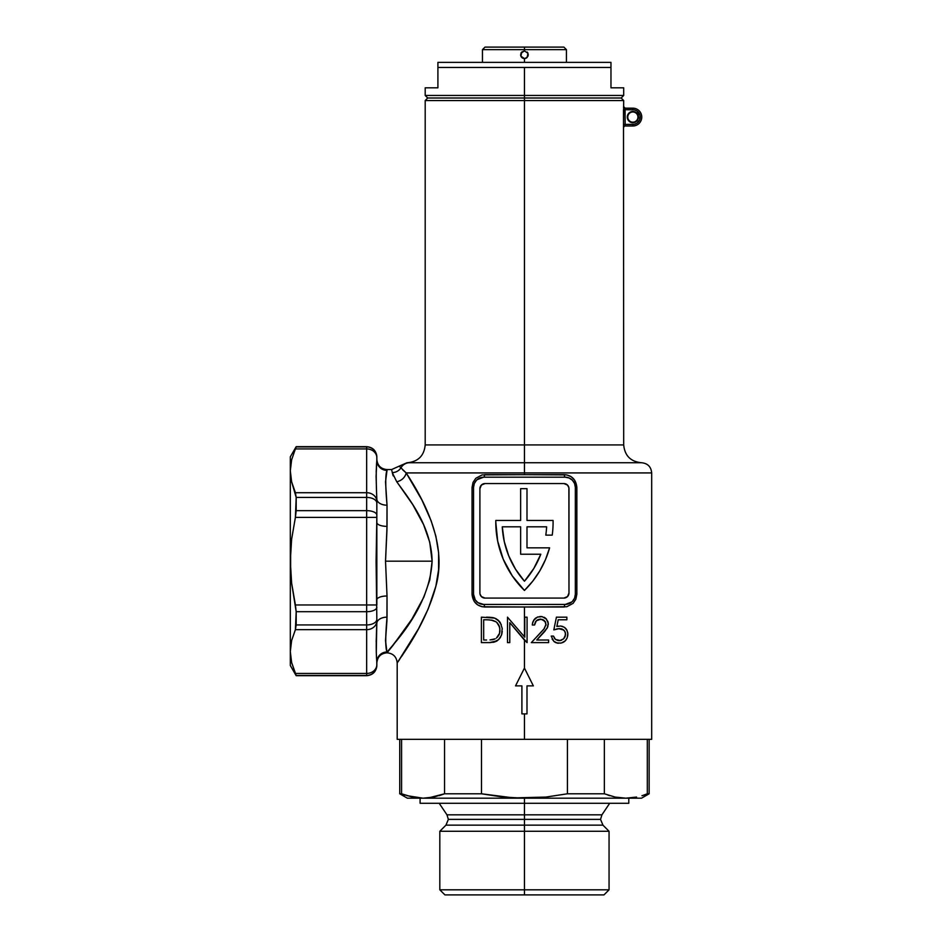 <?xml version="1.0" encoding="UTF-8"?>
<svg xmlns="http://www.w3.org/2000/svg" width="942" height="942" viewBox="0 0 942 942"><rect width="100%" height="100%" fill="white"/><g stroke="black" fill="none" stroke-linecap="round" stroke-linejoin="round"><path stroke-width="1.41" d="M625.229 125.992A1.531 1.531 0 0 0 623.698 127.523L623.639 127.523A1.531 1.531 90 0 1 625.158 125.992L632.859 125.992L625.158 125.992L625.005 109.708L634.307 109.849L636.957 110.944L640.101 115.642L639.677 119.917L636.957 123.225L634.296 124.32L623.486 124.462L623.639 106.646L625.158 108.177L632.859 108.177A8.902 8.902 0 0 1 641.761 117.091A8.902 8.902 0 0 1 632.859 125.992A8.902 8.902 0 0 0 641.761 117.091A8.902 8.902 0 0 0 632.859 108.177L625.229 108.177M628.208 113.97L627.266 117.091A5.593 5.593 0 0 1 632.859 111.486A5.593 5.593 0 0 1 638.464 117.091L637.946 117.091A5.087 5.087 0 0 0 632.859 111.992A5.087 5.087 0 0 0 627.772 117.091A5.087 5.087 0 0 0 632.859 122.177A5.087 5.087 0 0 0 637.946 117.091L638.464 117.091A5.593 5.593 0 0 1 632.859 122.684A5.593 5.593 0 0 1 627.266 117.091L627.772 117.091A5.087 5.087 0 0 1 632.859 111.992A5.087 5.087 0 0 1 637.946 117.091A5.087 5.087 0 0 1 632.859 122.177A5.087 5.087 0 0 1 627.772 117.091L627.372 118.174L628.903 121.047L631.764 122.578L633.954 122.578L637.51 120.199L638.346 115.996L637.51 113.97L635.002 111.91L630.716 111.91L628.208 113.97L627.372 115.996L628.208 120.199M407.38 462.734C418.189 461.674 424.135 455.74 425.195 444.918L524.447 444.918L524.447 98.003L427.739 98.003L621.155 98.003L524.447 98.003L524.447 100.547L623.698 100.547L524.447 100.547L524.447 444.918L425.195 444.918L524.447 444.918L524.447 462.734L641.514 462.734L524.447 462.734L524.447 472.919L651.687 472.919L524.447 472.919L524.447 474.65L566.778 474.898L571.217 476.746L574.667 480.208L576.845 487.379L576.845 594.261L575.845 599.242L573.101 603.351L566.766 606.754L524.447 606.989L524.447 636.792L524.788 617.175L527.073 617.175L527.073 642.621L524.447 640.113L524.447 668.066L533.349 685.882L526.99 685.882L526.99 713.883L524.447 713.883L524.447 739.329L651.687 739.329L524.447 739.329L524.447 713.883L521.903 713.883L521.903 685.882L515.533 685.882L524.447 668.066L524.447 640.113L509.775 622.638L509.775 642.621L507.491 642.621L507.491 617.175L524.447 636.792L524.447 606.989L482.116 606.754L477.676 604.905L474.215 601.432L472.048 594.261L472.048 487.379L473.037 482.398L475.792 478.289L482.116 474.898L524.447 474.65L524.447 472.919L406.179 472.919L421.851 499.908L431.106 520.714L435.875 536.175L438.607 552.718L438.595 569.698L435.875 586.207L428.186 608.956L418.531 628.714L397.453 662.603M402.823 469.964L406.179 472.919L524.447 472.919L524.447 462.734L408.51 462.734M404.648 629.892L387.021 652.806C385.219 651.511 429.517 612.5 432.119 561.185L429.729 542.156L423.617 524.718L412.784 504.665L397.3 482.504M290.324 650.321L290.313 665.523L296.188 675.708L366.662 675.708C372.832 675.096 376.235 671.705 376.835 665.523L376.835 665.288A10.185 10.162 180 0 1 366.662 675.449L296.188 675.449L291.631 662.544L290.313 651.546L290.313 561.185L290.313 651.546L291.631 640.536L295.399 629.656L291.631 640.536L290.313 651.546L291.631 662.544L295.399 673.436L366.662 673.436L366.662 629.656L295.399 629.656L296.188 611.699L296.188 624.935L366.662 624.935L366.662 611.699L296.188 611.699L291.631 583.133L290.313 561.185L290.313 470.823L290.313 561.185L291.631 539.165L295.399 517.394L291.631 539.165L290.642 550.187L290.642 572.171L291.631 583.133L295.399 604.964L366.662 604.964L366.662 517.394L295.399 517.394L296.188 497.435L296.188 510.658L366.662 510.658L366.662 497.435L296.188 497.435L291.631 481.821L290.313 470.823L290.313 456.835L290.313 470.823L291.631 459.814L295.399 448.922L366.662 448.922A10.185 8.819 0 0 1 376.835 457.741L376.835 460.297A10.185 10.091 0 0 0 387.021 470.388C385.337 474.038 385.337 485.648 387.021 505.195A10.185 6.217 0 0 1 376.835 498.977C376.035 481.645 376.035 468.751 376.835 460.297L376.835 457.741A10.185 8.819 180 0 0 366.662 448.922L366.662 492.713L366.662 448.922L295.399 448.922L291.631 459.814L290.313 470.823L291.631 481.821L295.399 492.713L366.662 492.713A10.185 8.819 0 0 1 376.835 501.521L376.093 476.322L376.835 460.297A10.185 10.091 180 0 0 387.021 470.388L385.525 481.845L387.021 505.195L386.938 530.558L385.525 561.185L432.119 561.185L385.525 561.185L387.021 595.992L386.938 620.66L385.525 640.525L387.021 652.806C380.839 653.407 377.448 656.798 376.835 662.98M392.732 474.474L393.014 475.286M392.131 471.895L391.778 470.317M393.12 645.235L411.842 619.2L423.853 597.134L429.799 579.907L432.119 561.185C431.401 525.718 408.369 497.977 396.723 481.739L392.261 472.601C391.413 468.551 391.413 468.551 392.261 472.601C391.413 468.551 391.413 468.551 392.261 472.601A10.185 9.832 171 0 0 400.927 467.844A10.185 9.985 -90 0 1 409.582 462.734A10.185 9.985 90 0 0 400.927 467.844C398.702 465.607 398.702 465.607 400.927 467.844A10.185 9.832 -9 0 1 392.261 472.601L393.261 475.922M385.525 640.525L386.196 647.908M651.687 739.329L651.687 472.919L524.447 472.919M562.197 629.079L558.712 628.62L553.825 629.892L556.428 617.175L566.872 617.175L566.872 619.777L558.217 619.777L556.84 626.477L560.643 626.006L564.352 627.278L566.99 630.292L567.826 633.471L567.202 637.84L565.294 640.819L561.444 642.986L557.558 643.162L553.755 641.278L551.211 636.097L553.496 636.097L555.474 639.453L559.736 640.631L563.646 638.841L565.541 634.861L565.118 631.882L563.74 630.01L558.512 628.632M532.866 621.861L532.289 625.005L534.573 625.005L536.292 620.79L538.223 619.518L542.521 619.483L545.548 622.238L545.96 624.876L545.006 621.343L540.991 619.153L536.292 620.79L534.573 625.005L532.289 625.005L532.336 624.169L533.631 620.295L537.364 617.128L542.074 616.633L546.431 619.082L548.244 623.321L547.302 627.973L536.763 640.007L548.597 640.007L548.597 642.621L531.312 642.621L543.946 629.032L545.995 624.287L544.311 628.573L531.312 642.621L548.597 642.621L548.597 640.007L536.763 640.007L544.935 631.222L547.844 626.736L548.138 622.568L546.03 618.647L542.086 616.633L537.364 617.128L534.667 619L532.642 622.532M539.825 570.828A95.436 95.436 0 0 0 539.848 570.781L532.783 581.132L524.447 590.446L512.295 575.903L503.252 559.254A95.436 95.436 0 0 0 503.252 559.265L497.682 541.132L495.798 522.28A95.436 95.436 0 0 0 495.798 522.304A95.436 95.436 0 0 1 495.81 520.467L520.632 520.467L520.632 488.651L526.99 488.651L526.99 520.467L553.072 520.467A95.436 95.436 0 0 1 552.224 535.127L545.795 535.127A89.078 89.078 0 0 0 546.619 526.825L526.99 526.825L526.99 547.844L549.598 547.844A95.436 95.436 0 0 1 524.447 590.446A95.436 95.436 0 0 1 495.81 520.467L520.632 520.467L520.632 488.651L526.99 488.651L526.99 520.467L553.072 520.467A95.436 95.436 0 0 1 552.224 535.127L545.795 535.127A89.078 89.078 0 0 0 546.619 526.825A89.078 89.078 0 0 1 545.795 535.127M409.582 462.734C406.026 462.734 406.026 462.734 409.582 462.734L641.514 462.734L524.447 462.734L524.447 444.918L623.698 444.918L524.447 444.918L623.698 444.918L623.486 109.708L625.005 109.708L625.158 108.177A1.531 1.531 90 0 1 623.639 106.646L623.698 100.547L621.155 98.003L524.447 98.003L621.155 98.003L623.698 95.46L524.447 95.46L524.447 98.003L427.739 98.003L524.447 98.003L524.447 95.46L623.698 95.46L623.698 87.818L610.969 87.818L610.969 67.459L524.447 67.459L524.447 95.46L524.447 67.459L437.912 67.459L437.912 87.818L425.195 87.818L437.912 87.818L437.912 67.459L610.969 67.459L610.969 62.372L437.912 62.372L610.969 62.372L610.969 87.818L623.698 87.818M623.533 107.553L623.592 106.893M623.557 126.97L623.486 124.462L625.005 124.462L625.158 125.992L625.064 108.624L625.005 109.708L632.859 109.708L632.859 108.177L632.859 109.708A7.383 7.383 0 0 1 640.242 117.091A7.383 7.383 0 0 1 632.859 124.462L632.859 125.992L632.859 124.462L625.005 124.462M503.817 477.194L545.065 477.194M545.065 604.446L503.817 604.446M376.282 652.841L376.835 620.837A10.185 8.819 180 0 1 366.662 629.656L366.662 673.436L295.399 673.436L296.188 675.449L366.662 675.449A10.185 10.162 -0 0 0 376.835 665.288L376.729 659.223M376.835 604.964L366.662 604.964L366.662 611.699L366.662 604.964L295.399 604.964L296.188 611.699L366.662 611.699A10.185 4.486 0 0 0 376.835 607.213A10.185 4.486 180 0 1 366.662 611.699L366.662 624.935A10.185 5.664 0 0 0 376.835 619.259L376.093 561.185L376.835 517.394L366.662 517.394L366.662 604.964L376.835 604.964L376.835 503.099A10.185 5.664 180 0 0 366.662 497.435L366.662 510.658A10.185 4.486 0 0 1 376.835 515.156A10.185 4.486 180 0 0 366.662 510.658L296.188 510.658L295.399 517.394L366.662 517.394L366.662 510.658L366.662 517.394L376.835 517.394M376.835 457.07L376.835 456.835C376.235 450.653 372.832 447.262 366.662 446.661L296.188 446.661L366.662 446.908A10.185 10.162 0 0 1 376.835 457.07A10.185 10.162 180 0 0 366.662 446.908L296.188 446.908L295.988 447.544L296.188 446.661L290.313 456.835M524.447 100.547L425.195 100.547L524.447 100.547M564.364 606.989L484.518 606.989A2.543 0.801 90 0 0 483.729 604.446A10.185 10.185 0 0 1 473.543 594.261L473.543 487.379L474.321 483.482L476.522 480.185L479.831 477.971L483.729 477.194L565.165 477.194L569.062 477.971L572.359 480.185L574.573 483.482L575.338 487.379L575.338 594.261L574.573 598.158L572.359 601.467L569.062 603.669L565.165 604.446L483.729 604.446L478.065 602.727L475.263 599.924L473.543 594.261L473.543 487.379A10.185 10.185 0 0 1 483.729 477.194A2.543 0.801 90 0 0 484.518 474.65L564.364 474.65C571.841 475.298 576.009 479.549 576.845 487.379L576.845 594.261L575.338 594.261A10.185 10.185 0 0 1 565.165 604.446A2.543 0.801 -90 0 0 564.364 606.989A2.543 0.801 90 0 1 565.165 604.446M565.165 477.194A2.543 0.801 90 0 1 564.364 474.65A2.543 0.801 -90 0 0 565.165 477.194A10.185 10.185 0 0 1 575.338 487.379L575.338 594.261L576.845 594.261M480.008 593.99L481.397 596.592L485 598.088L563.893 598.088L567.484 596.592L568.98 592.989L568.886 487.662L567.484 485.048L563.893 483.564L485 483.564L481.397 485.048L479.902 488.651L479.902 592.989A5.087 5.087 0 0 0 485 598.088L563.893 598.088A5.087 5.087 0 0 0 568.98 592.989L568.98 488.651A5.087 5.087 0 0 0 563.893 483.564A5.087 5.087 0 0 1 568.98 488.651L568.98 592.989A5.087 5.087 0 0 1 563.893 598.088L485 598.088A5.087 5.087 0 0 1 479.902 592.989L479.902 488.651A5.087 5.087 0 0 1 485 483.564A5.087 5.087 0 0 0 479.902 488.651M485 483.564L563.893 483.564M564.882 483.658L565.836 483.952M568.886 487.662L568.98 488.651M484 597.982L483.046 597.699M526.99 547.844L526.99 526.825L546.619 526.825L526.99 526.825L526.99 547.844L549.598 547.844L545.477 559.642L539.837 570.805M520.632 526.825L502.274 526.825L520.632 526.825L520.632 554.214L520.632 526.825L502.274 526.825L504.288 541.638L508.751 555.898L515.533 569.215L524.447 581.214L533.831 568.438L540.814 554.214L520.632 554.214L540.814 554.214A89.078 89.078 0 0 1 524.447 581.214A89.078 89.078 0 0 0 540.814 554.214L533.831 568.438M502.274 526.849A89.078 89.078 0 0 0 524.435 581.202A89.078 89.078 0 0 1 502.274 526.825M397.194 739.329L524.447 739.329L397.194 739.329L397.194 662.98C396.594 656.798 393.191 653.407 387.021 652.806L387.021 651.982A10.185 10.091 0 0 0 376.835 662.073C376.035 653.607 376.035 640.713 376.835 623.392A10.185 6.217 180 0 1 387.021 617.163A10.185 6.217 0 0 0 376.835 623.392M401.622 656.421L403.659 653.336M398.325 661.331L399.632 659.4M490.523 642.597L481.386 642.621L481.386 617.175L494.114 617.928L497.894 619.918L500.379 622.815L502.168 628.279L501.65 634.59L500.061 637.922L497.164 640.831L489.275 642.621L494.197 642.091M387.421 652.311L393.085 645.282M386.338 648.567L387.021 651.982C385.337 648.284 385.337 636.674 387.021 617.163L387.021 595.992A10.185 3.862 -0 0 0 376.835 599.866A10.185 3.862 180 0 1 387.021 595.992L385.525 561.185L387.021 526.366A10.185 3.862 0 0 1 376.835 522.504A10.185 3.862 180 0 0 387.021 526.366L387.021 505.195A10.185 6.217 180 0 1 376.835 498.977M295.988 674.813L291.631 662.544M296.188 446.908L294.716 450.488M295.399 448.922L295.988 447.544M290.313 651.546L290.313 665.523M526.99 713.883L521.903 713.883L521.903 685.882L515.533 685.882L524.447 668.066L533.349 685.882L526.99 685.882L526.99 713.883M501.262 624.593L497.894 619.918L494.609 618.093L481.386 617.175L481.386 642.621L489.275 642.621M488.557 617.21L492.16 617.505M492.666 617.587L493.573 617.775M494.597 618.093L499.248 621.249M502.251 629.244L502.168 628.29M500.673 636.91L499.955 638.087M493.196 642.314L498.659 639.63L501.415 635.297L502.227 631.517M494.008 642.138L493.396 642.279M491.159 620.072L496.104 621.861L492.807 620.366L488.168 619.836M487.473 619.812L489.381 619.895M499.908 631.705L499.437 633.884L499.896 628.608L498.283 624.122L499.59 627.019L499.908 631.693M496.728 622.356L499.601 627.042L499.966 630.963M489.993 639.924L495.209 638.817M499.637 633.177L496.458 638.052L498.942 635.026M499.178 634.543L499.46 633.789M493.42 639.488L491.712 639.783M492.148 639.724L492.901 639.606M486.59 640.007L483.67 640.007L483.67 619.777L487.414 619.801L483.67 619.777L483.67 640.007L486.59 640.007M487.544 617.175L486.531 617.175L487.544 617.175M496.34 618.87L495.492 618.447M500.402 622.85L499.284 621.284M502.121 632.447L502.239 631.34M501.65 634.614L501.933 633.53M494.256 642.079L496.611 641.172M497.541 637.063L499.425 633.895L496.469 638.04M499.896 628.608L499.766 627.808M499.06 625.512L496.634 622.273M497.447 623.051L496.799 622.415M491.335 620.095L492.313 620.26M493.867 639.359L494.55 639.112M496.104 621.861L495.445 621.426M499.601 627.042L499.354 626.277M524.447 636.792L507.491 617.175L507.491 642.621L509.775 642.621L509.775 622.638L527.073 642.621L527.073 617.175L524.788 617.175L524.788 637.204M517.076 631.34L509.775 622.638M517.405 631.729L518.795 633.377M539.884 619.153L540.991 619.153M536.775 620.354L535.609 621.649M532.289 625.005L532.348 624.099M533.655 620.272L535.127 618.541M535.292 618.399L536.045 617.834M540.59 616.515L539.766 616.551M541.968 616.621L541.344 616.551M544.146 617.281L544.853 617.693M548.138 622.568L547.702 621.119M543.122 633.212L536.763 640.007M545.548 622.226L545.218 621.638M533.29 640.513L541.179 632.082M538.153 616.845L537.376 617.128M546.537 619.2L545.477 618.14M548.244 624.758L548.138 622.58M548.279 624.087L548.244 623.321M542.78 630.375L541.991 631.234M545.995 624.287L545.877 625.464M543.463 619.93L544.299 620.566M534.738 623.863L535.562 621.708M558.217 619.777L556.84 626.477L558.335 626.124L556.84 626.477L558.217 619.777L566.872 619.777L566.872 617.175L556.428 617.175L553.825 629.892L556.428 617.175L553.825 629.892L559.43 628.585L561.715 628.903L564.541 630.857L565.541 633.613L564.517 630.834L562.798 629.362M557.24 628.832L556.581 628.985M555.25 629.374L554.602 629.597M561.55 640.207L560.349 640.548L563.646 638.841L565.094 636.745L565.459 633M560.36 640.548L555.474 639.453L558.147 640.584M554.744 638.794L553.496 636.097L551.211 636.097L553.755 641.278L556.18 642.797L560.784 643.127M558.265 643.245L557.299 643.115M555.592 642.55L554.885 642.15M554.296 641.737L552.118 639.112M562.386 642.691L565.294 640.819L567.202 637.84L567.849 634.307L567.685 636.133M565.294 640.831L563.928 641.926M562.857 626.501L560.643 626.006M565.577 628.314L564.364 627.278L566.578 629.574L567.72 632.647L566.766 629.892M567.826 633.471L567.72 632.647M558.194 626.147L557.582 626.277M565.589 628.314L566.578 629.574M567.202 637.852L565.871 640.16M563.281 642.303L564.128 641.785M559.736 640.631L559.112 640.666M558.712 628.62L559.43 628.585M407.015 462.734L399.208 466.149L406.179 472.919L400.927 467.844M376.294 638.264L376.164 641.679M376.835 665.288L376.835 664.628A10.185 8.819 180 0 1 366.662 673.436L366.662 675.449L366.662 673.436A10.185 8.819 -0 0 0 376.835 664.628L376.835 662.073A10.185 10.091 180 0 1 387.021 651.982M376.423 467.432L376.199 471.2M376.835 460.297L376.188 472.283M396.723 481.739A10.185 8.348 145.4 0 0 406.179 472.919C420.462 494.891 448.439 541.226 435.875 586.207C424.783 628.173 396.452 662.497 397.194 662.98C396.806 661.99 425.007 627.784 435.958 585.853C448.333 540.873 420.285 494.656 406.179 472.919A10.185 8.348 -34.6 0 1 396.723 481.739M633.954 111.592L632.859 111.486M630.716 122.26L631.764 122.578M632.859 122.684L635.002 122.26M635.968 121.742L637.51 120.199M623.486 109.708L625.005 109.708L625.158 108.177A1.531 1.531 -90 0 1 623.639 106.646M625.088 125.745L625.158 125.992A1.531 1.531 -90 0 0 623.639 127.523M623.698 127.523A1.531 1.531 0 0 1 625.217 125.992M366.662 448.922L366.662 446.908L366.662 448.922M366.662 492.713L295.399 492.713L296.188 497.435L366.662 497.435L366.662 492.713L366.662 497.435A10.185 5.664 0 0 1 376.835 503.099L376.835 501.521A10.185 8.819 180 0 0 366.662 492.713M366.662 624.935L296.188 624.935L295.399 629.656L366.662 629.656L366.662 624.935L366.662 629.656A10.185 8.819 0 0 0 376.835 620.837L376.835 619.259A10.185 5.664 180 0 1 366.662 624.935M575.338 487.379L576.845 487.379L575.338 487.379M565.259 604.446L571.888 601.914M483.729 604.446A2.543 0.801 -90 0 1 484.518 606.989C477.041 606.342 472.884 602.103 472.048 594.261L473.543 594.261L472.048 594.261L472.048 487.379L473.543 487.379L472.048 487.379M483.623 477.194L477.005 479.725M484.518 474.65A2.543 0.801 -90 0 1 483.729 477.194M524.447 825.133L602.927 825.133L524.447 825.133L524.447 819.375L600.537 819.375L448.345 819.375L524.447 819.375L524.447 825.133L445.966 825.133L524.447 825.133L524.447 894.9L603.975 894.9L444.918 894.9L524.447 894.9L524.447 889.813L609.062 889.813L524.447 889.813L524.447 831.28L609.062 831.28L524.447 831.28L524.447 825.133L445.966 825.133L448.345 819.375L446.967 814.83L524.447 814.83L446.967 814.83L524.447 814.83L524.447 819.375L448.345 819.375L524.447 819.375L524.447 814.83L601.926 814.83L600.537 819.375L602.927 825.133L524.447 825.133M405.354 795.166L401.575 793.788L401.575 739.329L401.575 793.788L412.302 797.062L423.064 798.192L433.815 797.062L444.542 793.788L444.542 739.329L444.542 793.788L481.48 793.788L502.934 797.062L524.447 798.192L625.829 798.192L636.58 797.062L625.829 798.192L615.067 797.062L625.829 798.192L641.514 798.192L407.38 798.192L399.738 793.788L405.107 795.083M524.447 803.279L524.447 814.83L524.447 803.279L628.785 803.279L524.447 803.279L524.447 798.192L524.447 803.279L420.097 803.279L524.447 803.279M604.352 793.788L604.352 739.329L604.352 793.788L615.067 797.062L604.352 793.788L567.414 793.788L604.352 793.788M567.414 739.329L567.414 793.788L567.414 739.329M641.961 795.672L649.144 793.788L647.307 793.788L647.307 739.329L647.307 793.788L643.492 795.178M401.575 793.788L399.738 793.788L407.38 798.192L524.447 798.192L545.96 797.062L513.684 797.909L481.48 793.788L481.48 739.329L481.48 793.788L444.542 793.788L428.433 797.909L433.826 797.062M545.96 797.062L567.414 793.788L545.96 797.062M423.064 798.192L428.445 797.909L423.064 798.192L406.932 795.672M524.447 814.83L601.926 814.83L524.447 814.83M524.447 819.375L600.537 819.375L524.447 819.375M444.918 894.9L439.82 889.813L524.447 889.813L439.82 889.813L439.82 831.28L524.447 831.28L439.82 831.28L445.966 825.133M625.829 798.192L627.372 798.168M620.437 797.909L615.067 797.062M607.908 795.095L609.686 795.672M417.671 797.909L412.302 797.062M444.542 793.788L439.196 795.672M425.195 444.918L425.195 100.547L427.739 98.003L425.195 95.46L524.447 95.46L425.195 95.46L425.195 87.818M437.912 62.372L437.912 67.459L437.912 62.372M524.447 49.643L566.436 49.643L524.447 49.643L524.447 50.915L527.967 53.27L527.143 57.438A3.815 3.815 0 0 1 520.632 54.73A3.815 3.815 0 0 0 527.143 57.438L524.447 58.557L520.914 56.202L520.914 53.27L524.447 50.915L524.447 49.643L482.457 49.643L524.447 49.643L524.447 47.1L524.447 49.643M563.893 47.1L524.447 47.1L563.893 47.1L566.436 49.643L566.436 62.372M525.907 58.263L524.447 58.557L524.447 62.372L524.447 58.557L520.914 56.202L521.75 52.034A3.815 3.815 0 0 0 520.914 53.27A3.815 3.815 0 0 1 521.738 52.046L524.447 50.915L527.979 53.282L527.967 56.19L525.883 58.274M485 47.1L524.447 47.1L485 47.1L482.457 49.643L482.457 62.372M527.967 56.19L528.262 54.73L527.967 56.19M520.914 56.19L520.632 54.73M527.155 52.046A3.815 3.815 0 0 1 527.967 53.27A3.815 3.815 0 0 0 527.155 52.046L528.262 54.73M651.687 472.919C651.087 466.737 647.696 463.346 641.514 462.734C630.693 461.674 624.758 455.74 623.698 444.918M376.835 459.378C377.448 465.56 380.839 468.951 387.021 469.563L391.601 469.563L399.208 466.149M602.927 825.133L609.062 831.28L609.062 889.813L603.975 894.9M609.698 803.279L601.926 814.83M628.785 803.279L628.785 798.192M649.144 739.329L649.144 793.788L641.514 798.192M399.738 739.329L399.738 793.788M420.097 803.279L420.097 798.192M439.184 803.279L446.967 814.83"/></g></svg>
